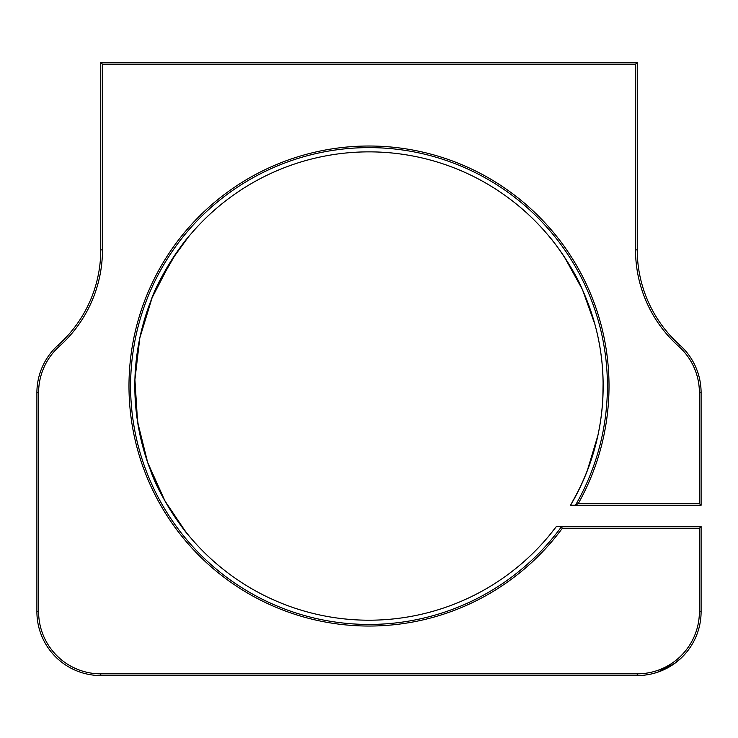 <?xml version="1.0" encoding="UTF-8"?>
<svg xmlns="http://www.w3.org/2000/svg" width="738" height="738" viewBox="0 0 738 738"><rect width="100%" height="100%" fill="white"/><g stroke="black" fill="none" stroke-linecap="round" stroke-linejoin="round"><path stroke-width="1.11" d="M699.393 503.547L701.1 505.244L701.1 392.671L701.1 505.244L575.225 505.244L578.278 503.547L699.393 503.547L699.393 392.671A62.158 62.158 0 0 0 678.674 346.343A129.436 129.436 0 0 1 635.529 249.868L635.529 64.151L102.471 64.151L102.471 249.868A129.436 129.436 0 0 1 59.326 346.343A62.158 62.158 0 0 0 38.607 392.671L38.607 611.691A62.158 62.158 0 0 0 100.765 673.849L637.235 673.849A62.158 62.158 0 0 0 699.393 611.691L699.393 528.242L701.1 526.535L701.1 611.691L701.1 526.535L556.341 526.535L550.078 534.515M668.619 667.309L661.599 670.722M657.254 672.336L674.763 663.361L681.672 657.558M575.225 505.244L570.557 505.244C596.525 460.53 606.95 412.468 601.839 361.039C599.182 336.242 592.632 312.257 582.171 289.102C573.546 267.94 552.633 239.979 549.948 237.396C552.679 240.025 573.666 268.115 582.254 289.278C592.669 312.322 599.21 336.353 601.867 361.371C606.931 412.459 596.498 460.42 570.557 505.244A234.177 234.177 0 0 0 369 151.862A234.177 234.177 0 0 0 134.823 386.029A234.177 234.177 0 0 0 556.341 526.535L553.897 529.727M699.393 528.242L562.347 528.242L561.35 526.535M176.244 253.06L157.249 286.03M138.873 342.69L135.82 364.507M135.829 407.68L138.855 429.258M150.912 471.314L164.722 500.521M165.008 501.028L179.048 522.974L188.052 534.672C183.642 530.354 159.15 496.157 150.866 471.213C140.211 443.769 134.869 415.374 134.823 386.011C134.869 356.657 140.22 328.253 150.884 300.809C159.177 275.855 183.753 241.557 188.052 237.396L171.41 260.348L152.111 297.728L139.805 338.013L134.916 379.664L137.582 421.822L147.665 462.495L165.026 501.065L185.708 531.775M550.437 534.081L551.738 532.467M549.948 534.672L556.341 526.535M410.466 675.556L408.354 675.556M699.393 611.691L701.1 611.691A63.865 63.865 0 0 1 637.235 675.556L100.765 675.556A63.865 63.865 0 0 1 36.9 611.691L36.9 392.671A63.865 63.865 0 0 1 58.191 345.07A127.729 127.729 0 0 0 100.765 249.868L100.765 62.444L637.235 62.444L637.235 249.868A127.729 127.729 0 0 0 679.809 345.07A63.865 63.865 0 0 1 701.1 392.671L699.393 392.671M570.557 505.244L579.431 488.777M587.033 471.471L597.863 435.604M602.835 398.64L603.121 380.956M594.929 324.443L582.66 290.182M582.107 288.973L564.238 256.723M659.532 671.534L653.96 673.324M649.735 674.32L644.772 675.104M100.765 62.444L102.471 64.151M637.235 62.444L635.529 64.151M334.342 675.556L328.216 675.556M431.619 675.556L425.808 675.556M448.003 675.556L445.06 675.556M562.347 528.242A240.016 240.016 0 0 1 128.984 386.029A240.016 240.016 0 0 1 369 146.013A240.016 240.016 0 0 1 578.278 503.547M575.529 505.143A238.411 238.411 0 0 0 369 147.618A238.411 238.411 0 0 0 130.589 386.029A238.411 238.411 0 0 0 561.535 526.637M58.191 345.07L59.326 346.343A129.436 129.436 0 0 0 102.471 249.868L100.765 249.868A127.729 127.729 0 0 1 58.191 345.07A63.865 63.865 0 0 0 36.9 392.671L38.607 392.671M635.529 249.868L637.235 249.868A127.729 127.729 0 0 0 679.809 345.07A63.865 63.865 0 0 1 701.1 392.671M701.1 611.691A63.865 63.865 0 0 1 637.235 675.556L637.235 673.849M100.765 673.849L100.765 675.556A63.865 63.865 0 0 1 36.9 611.691L38.607 611.691M679.809 345.07L678.674 346.343"/></g></svg>
